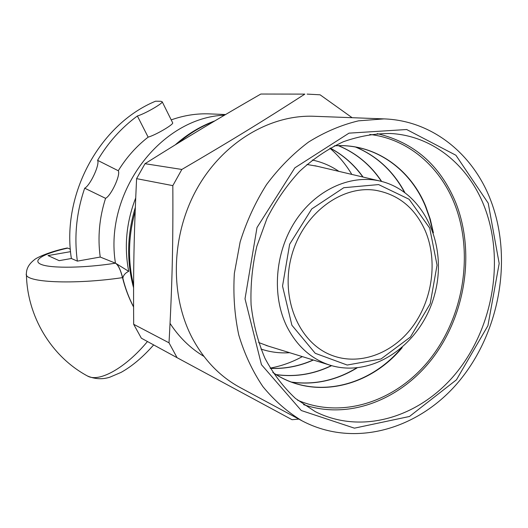 <?xml version="1.0" encoding="UTF-8"?>
<svg xmlns="http://www.w3.org/2000/svg" width="528" height="528" viewBox="0 0 528 528"><rect width="100%" height="100%" fill="white"/><g stroke="black" fill="none" stroke-linecap="round" stroke-linejoin="round"><path stroke-width="0.79" d="M351.826 174.418C345.84 164.413 338.54 155.681 329.927 148.229M170.049 323.4C179.19 337.392 190.483 348.388 203.927 356.387M270.178 368.122C281.384 366.049 292.096 362.215 302.32 356.618M369.791 134.449C407.616 138.838 439.296 165.957 454.153 202.897C473.821 251.579 464.35 314.12 431.442 357.245C398.607 400.29 343.702 420.064 297.587 400.184M177.085 357.694L141.346 338.191L133.676 324.298L169.013 342.811L177.085 357.694L292.024 419.694L298.835 419.107M181.843 169.455L172.828 185.632L136.594 178.649L145.009 163.7L181.843 169.455C231.515 140.428 263.314 120.886 304.834 94.116L260.825 94.037L304.834 94.116M352.123 117.698L320.1 94.809L307.138 94.103M136.594 178.649C133.973 233.33 133.254 270.23 133.676 324.298M260.825 94.037C217.688 118.866 188.338 136.468 145.009 163.7M303.547 404.62C350.176 420.697 403.366 398.647 434.821 355.179C466.303 311.612 474.883 250.107 455.479 201.967C439.943 165.079 413.84 142.303 377.177 133.63M484.143 206.059C504.669 258.232 493.667 325.413 457.855 370.92C422.156 416.368 363.079 435.772 315.176 411.583L295.456 398.429C283.47 387.255 273.313 373.897 264.99 358.34C257.921 341.755 253.282 323.908 251.084 304.814C250.384 285.338 252.285 265.874 256.793 246.418L266.944 218.533C275.913 200.95 286.783 185.229 299.554 171.376C313.17 158.869 327.763 148.995 343.332 141.755C359.165 136.145 374.966 133.399 390.733 133.511C432.689 135.795 468.197 165.185 484.143 206.059M301.983 420.796L240.207 387.592C220.387 376.867 204.534 360.611 192.654 338.811C169.666 295.858 170.92 235.521 196.819 188.998C222.737 142.448 269.973 114.503 313.929 116.272L384.014 118.892L358.519 120.833C341.326 124.938 324.654 132.026 308.504 142.091C292.954 153.78 278.989 167.917 266.587 184.503C255.374 202.244 246.556 221.377 240.154 241.897L234.359 273.319C233.066 294.538 234.531 315.077 238.755 334.943C244.477 354.031 252.529 371.257 262.904 386.615C274.402 400.62 287.43 412.018 301.983 420.796C355.555 449.117 421.377 428.248 460.693 379.262C500.247 330.139 512.754 257.294 490.571 199.967C473.055 154.189 432.366 120.529 384.014 118.892M169.013 342.811C172.148 286.275 173.177 245.408 172.828 185.632M312.305 160.03C321.928 162.056 330.799 165.838 338.91 171.376M289.641 352.704C279.84 353.377 270.277 352.15 260.951 349.028M133.564 306.794C128.891 297.884 125.321 288.361 122.859 278.216C123.295 275.319 125.242 273.022 128.7 271.333C124.001 246.589 126.337 222.123 135.703 197.941M425.403 231.112C415.166 208.039 398.528 194.423 375.494 190.271C341.279 184.965 302.808 213.946 291.595 255.875C280.045 297.719 298.564 342.177 330.752 354.922C358.651 366.274 392.159 354.024 412.302 327.037C432.478 300.036 437.936 260.905 425.403 231.112M317.242 166.274L306.946 164.472M258.575 342.481L268.369 346.137M128.7 271.333L115.546 263.215C117.823 264.554 119.922 268.422 121.843 274.824L122.859 278.216M224.479 115.177C161.033 117.48 103.864 192.139 115.454 263.175L115.487 263.188C118.226 265.063 120.562 269.881 122.509 277.636C125.083 288.083 128.773 297.878 133.571 307.006C128.845 298.043 125.242 288.446 122.767 278.23M147.451 341.524C125.433 368.194 98.782 382.708 87.529 376.015C95.033 379.177 102.485 379.566 109.864 377.183L121.11 372.379C132.079 366.241 142.93 357.086 153.661 344.909M115.487 263.188C85.14 267.986 51.751 268.534 41.534 264.561C31.053 260.621 43.778 253.414 67.723 248.101L70.356 249.19M67.723 248.101L66.937 248.041M66.891 248.061C50.543 251.44 36.564 257.479 34.201 259.908C29.086 263.908 26.492 268.409 26.407 273.425C22.585 282.744 74.719 284.75 122.509 277.636M115.454 263.175L100.214 257.05L77.365 261.122L71.372 258.502C61.208 194.482 99.686 124.212 155.555 101.204L160.928 101.297L162.215 101.805C163.066 103.297 145.114 113.738 137.372 115.988L148.144 137.141C136.363 146.289 126.403 157.489 118.272 170.735C120.859 174.629 111.197 195.657 105.574 198.33C99.337 217.727 97.555 237.296 100.214 257.05M70.567 251.658L48.028 255.578L59.162 260.66L71.372 258.502M171.217 119.889C183.883 115.381 196.647 113.381 209.517 113.89L225.568 114.536M172.597 122.668L172.702 122.879C173.606 124.463 155.866 134.99 148.144 137.141M77.365 261.122C74.032 236.524 76.474 212.21 84.691 188.192L105.574 198.33M118.272 170.735L97.581 160.321C100.082 164.201 90.275 185.434 84.691 188.192M97.581 160.321C108.174 142.487 121.433 127.71 137.372 115.988M433.409 232.795L430.274 219.212L425.7 206.25C410.236 168.445 374.345 143.029 334.488 145.801M272.884 372.524C313.434 400.501 369.395 387.394 402.23 347.556M291.878 382.199C314.695 385.196 336.415 380.437 357.04 367.93M404.745 192.35C393.287 171.131 376.959 156.031 355.766 147.061M276.276 374.662C295.304 377.296 313.751 374.293 331.624 365.66M381.678 181.447C370.63 164.954 356.235 153.028 338.494 145.669M270.343 368.392C285.133 369.026 299.482 366.234 313.375 360.03M363.086 177.065C354.242 164.683 343.286 155.021 330.205 148.078M488.215 203.161L499.184 263.465L487.918 325.717L456.449 379.804L409.471 416.48L354.42 428.162L301.277 410.52L261.452 364.67L245.018 298.808L256.997 227.561L294.835 167.845L349.001 133.148L406.672 129.525L455.902 155.252L488.215 203.161M133.584 285.252C127.69 261.023 128.218 236.399 135.161 211.378M178.2 143.035C189.209 133.591 201.115 126.39 213.906 121.44M291.885 325.228L282.533 286.103L289.648 244.24L311.758 208.923L343.768 187.717L378.596 184.582L409.108 199.267L429.706 228.083L437.052 265.175L430.195 303.758L410.414 337.036L381.044 358.954L347.193 365.039L315.242 353.305L291.885 325.228M286.942 326.687C296.848 345.972 310.933 358.71 329.188 364.914C372.695 379.111 421.549 344.183 434.57 294.723C448.371 245.474 423.911 190.634 379.196 180.86C349.661 174.372 315.209 190.252 295.04 221.549C274.864 252.813 271.715 295.984 286.942 326.687M334.415 145.84C374.108 143.101 409.88 168.373 425.357 206.144L429.667 218.209L432.736 230.828M400.653 348.902C367.673 387.677 312.721 399.927 272.837 372.451M291.568 382.087C314.305 385.117 335.98 380.411 356.598 367.97M404.389 192.093C392.905 170.927 376.583 155.899 355.443 147.002M276.137 374.576C295.112 377.203 313.526 374.213 331.379 365.594M381.434 181.381C370.399 164.914 356.03 153.008 338.329 145.675M270.296 368.313C285.021 368.927 299.303 366.142 313.15 359.964M362.861 177.012C354.05 164.677 343.134 155.041 330.125 148.117M133.571 287.767C126.469 261.353 127.05 234.59 135.313 207.471M175.256 144.85C187.275 134.165 200.475 126.172 214.856 120.872M379.196 180.86L314.873 165.713M329.188 364.914L266.046 345.418M172.702 122.879L162.215 101.805M87.523 376.022C51.157 356.499 27.185 316.272 26.42 274.395"/></g></svg>

